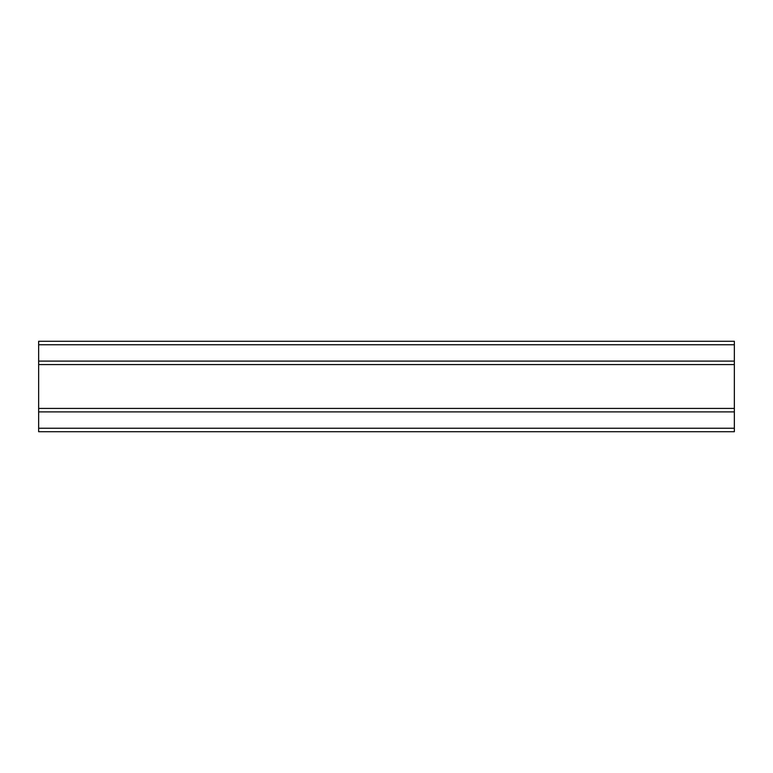 <?xml version="1.0" encoding="UTF-8"?>
<svg xmlns="http://www.w3.org/2000/svg" width="773" height="773" viewBox="0 0 773 773"><rect width="100%" height="100%" fill="white"/><g stroke="black" fill="none" stroke-linecap="round" stroke-linejoin="round"><path stroke-width="1.16" d="M38.65 408.415L38.65 364.585L734.35 364.585L734.35 411.893L38.65 411.893L38.65 408.415L734.35 408.415M38.65 364.585L38.65 344.758L734.35 344.758L734.35 364.585M734.35 344.758L734.35 341.279L38.65 341.279L38.65 344.758M38.65 411.893L38.65 431.721L734.35 431.721L734.35 411.893M734.35 361.107L38.65 361.107M38.65 428.242L734.35 428.242"/></g></svg>
